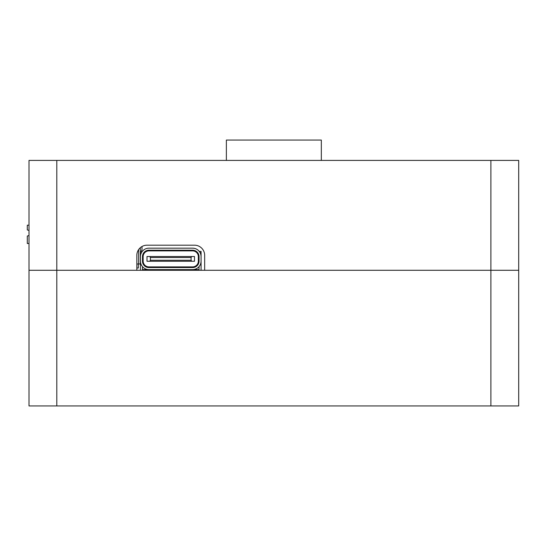 <?xml version="1.0" encoding="UTF-8"?>
<svg xmlns="http://www.w3.org/2000/svg" width="546" height="546" viewBox="0 0 546 546"><rect width="100%" height="100%" fill="white"/><g stroke="black" fill="none" stroke-linecap="round" stroke-linejoin="round"><path stroke-width="0.82" d="M226.372 160.408L226.372 140.063L321.328 140.063L321.328 160.408M142.472 269.608L192.595 269.608A8.477 8.477 0 0 0 201.071 261.131L201.071 256.654A8.477 8.477 0 0 0 192.595 248.177L148.915 248.177A8.477 8.477 0 0 0 140.431 256.654L140.431 270.284M199.037 269.608L192.595 269.608M148.915 266.898L148.915 267.574L192.595 267.574A6.443 6.443 0 0 0 199.037 261.131L199.037 256.654A6.443 6.443 0 0 0 192.595 250.211L148.915 250.211L148.915 250.887A5.767 5.767 0 0 0 143.148 256.654L143.148 261.131A5.767 5.767 0 0 0 148.915 266.898L192.595 266.898A5.767 5.767 0 0 0 198.355 261.131L198.355 256.654A5.767 5.767 0 0 0 192.595 250.887L148.915 250.887M201.071 261.159L201.071 270.284M199.106 251.228L198.478 250.553M148.915 269.608A8.477 8.477 0 0 1 140.431 261.131L140.431 261.159M143.148 261.131L142.472 261.131A6.443 6.443 0 0 0 148.915 267.574A6.443 6.443 0 0 1 142.472 261.131L142.472 256.654A6.443 6.443 0 0 1 148.915 250.211A6.443 6.443 0 0 0 142.472 256.654L143.148 256.654M192.595 267.574A6.443 6.443 0 0 0 199.037 261.131A6.443 6.443 0 0 1 192.595 267.574L192.595 266.898M199.037 266.639L199.037 270.284M143.032 250.553L142.438 251.18M142.472 266.639L142.472 270.284M188.657 269.608L188.657 270.284M152.846 269.608L152.846 270.284M194.492 256.518L194.492 261.268L147.011 261.268L147.011 256.518L194.492 256.518M150.403 257.535L150.403 260.251L191.1 260.251L191.1 257.535L150.403 257.535L149.816 256.518M149.816 261.268L150.403 260.251M191.1 260.251L191.687 261.268M191.687 256.518L191.1 257.535M186.152 269.608L184.896 269.608M178.774 269.608L178.276 269.608M172.823 269.608L171.499 269.608M167.854 269.608L166.537 269.608M161.486 269.608L160.906 269.608M157.432 269.608L155.357 269.608M192.595 250.887L192.595 250.211A6.443 6.443 0 0 1 199.037 256.654L198.355 256.654M199.215 251.365L201.071 251.365L201.071 257.33M142.288 251.365L140.431 251.365L140.431 257.33M173.123 270.284L173.123 269.608M171.772 270.284L171.772 269.608M176.515 270.284L176.515 269.608M175.164 270.284L175.164 269.608M179.907 270.284L179.907 269.608M178.549 270.284L178.549 269.608M183.299 270.284L183.299 269.608M181.941 270.284L181.941 269.608M188.152 270.284L188.152 269.608M185.435 270.284L185.435 269.608M193.577 270.284L193.577 269.608M168.38 270.284L168.38 269.608M169.738 270.284L169.738 269.608M164.988 270.284L164.988 269.608M166.346 270.284L166.346 269.608M161.596 270.284L161.596 269.608M162.954 270.284L162.954 269.608M158.204 270.284L158.204 269.608M159.562 270.284L159.562 269.608M153.358 270.284L153.358 269.608M156.067 270.284L156.067 269.608M147.932 270.284L147.932 269.608M28.999 235.524L27.3 236.036L27.3 243.496L28.999 243.496M28.999 230.439L27.3 229.927L27.3 225.184L28.999 225.184M140.315 247.707L140.315 263.977L138.623 263.977L138.623 249.611M142.015 249.085A3.392 3.392 180 0 1 141.134 251.365A3.392 3.392 180 0 0 142.015 249.085L142.015 246.505M136.841 263.977L138.623 263.977M138.35 263.977L138.35 268.018L136.841 268.018M28.999 160.408L518.7 160.408L518.7 270.284L204.668 270.284L204.668 255.364A10.176 10.176 0 0 0 194.492 245.188L147.011 245.188A10.176 10.176 0 0 0 136.841 255.364L136.841 270.284L28.999 270.284L518.7 270.284L518.7 405.937L28.999 405.937L28.999 160.408M199.037 261.131L198.355 261.131M200.027 252.586L201.071 252.586M141.475 252.586L140.431 252.586M56.804 405.937L56.804 160.408M490.888 405.937L490.888 160.408M192.049 270.284L192.049 269.608M149.454 270.284L149.454 269.608"/></g></svg>
